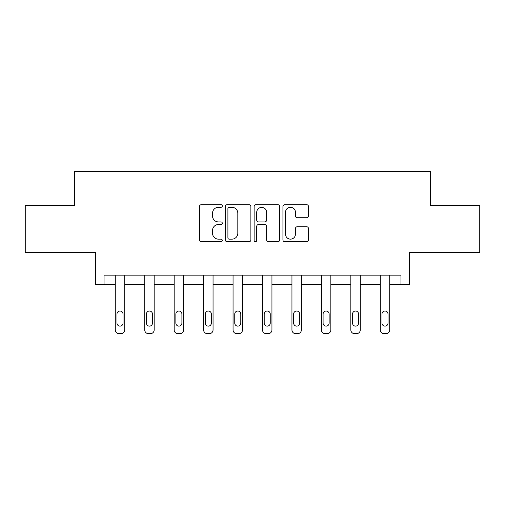 <?xml version="1.0" encoding="UTF-8"?>
<svg xmlns="http://www.w3.org/2000/svg" width="505" height="505" viewBox="0 0 505 505"><rect width="100%" height="100%" fill="white"/><g stroke="black" fill="none" stroke-linecap="round" stroke-linejoin="round"><path stroke-width="0.76" d="M222.301 205.996A1.294 1.294 0 0 0 221.007 204.702L201.318 204.702A1.85 1.85 0 0 0 199.469 206.551L199.469 239.9A1.85 1.85 0 0 0 201.318 241.75L221.007 241.75A1.294 1.294 0 0 0 222.301 240.456A1.294 1.294 0 0 0 221.007 239.155L218.457 239.155A5.927 5.927 0 0 1 212.529 233.228L212.529 230.45A5.927 5.927 0 0 1 218.457 224.523L221.007 224.523A1.294 1.294 0 0 0 222.301 223.223A1.294 1.294 0 0 0 221.007 221.929L218.457 221.929A5.927 5.927 0 0 1 212.529 216.001L212.529 213.224A5.927 5.927 0 0 1 218.457 207.29L221.007 207.29A1.294 1.294 0 0 0 222.301 205.996M25.25 205.295L25.25 252.481L95.464 252.481L95.464 284.567L115.279 284.567L115.279 329.904A3.775 3.775 0 0 0 119.054 333.679L120.941 333.679A3.775 3.775 0 0 0 124.716 329.904L124.716 284.567L144.727 284.567L144.727 329.904A3.775 3.775 0 0 0 148.502 333.679L150.389 333.679A3.775 3.775 0 0 0 154.164 329.904L154.164 284.567L174.168 284.567L174.168 329.904A3.775 3.775 0 0 0 177.943 333.679L179.831 333.679A3.775 3.775 0 0 0 183.605 329.904L183.605 284.567L203.616 284.567L203.616 329.904A3.775 3.775 0 0 0 207.391 333.679L209.278 333.679A3.775 3.775 0 0 0 213.053 329.904L213.053 284.567L233.057 284.567L233.057 329.904A3.775 3.775 0 0 0 236.832 333.679L238.72 333.679A3.775 3.775 0 0 0 242.495 329.904L242.495 284.567L262.505 284.567L262.505 329.904A3.775 3.775 0 0 0 266.28 333.679L268.168 333.679A3.775 3.775 0 0 0 271.942 329.904L271.942 284.567L291.947 284.567L291.947 329.904A3.775 3.775 0 0 0 295.722 333.679L297.609 333.679A3.775 3.775 0 0 0 301.384 329.904L301.384 284.567L321.395 284.567L321.395 329.904A3.775 3.775 0 0 0 325.169 333.679L327.057 333.679A3.775 3.775 0 0 0 330.832 329.904L330.832 284.567L350.836 284.567L350.836 329.904A3.775 3.775 0 0 0 354.611 333.679L356.498 333.679A3.775 3.775 0 0 0 360.273 329.904L360.273 284.567L380.284 284.567L380.284 329.904A3.775 3.775 0 0 0 384.059 333.679L385.946 333.679A3.775 3.775 0 0 0 389.721 329.904L389.721 284.567L409.536 284.567L409.536 252.481L479.75 252.481L479.75 205.295L430.393 205.295L430.393 171.321L74.607 171.321L74.607 205.295L25.25 205.295M306.642 217.762A1.85 1.85 0 0 0 308.498 215.906L308.498 206.551A1.85 1.85 0 0 0 306.642 204.702L284.782 204.702A1.85 1.85 0 0 0 282.933 206.551L282.933 239.9A1.85 1.85 0 0 0 284.782 241.75L306.642 241.75A1.85 1.85 0 0 0 308.498 239.9L308.498 228.601A1.85 1.85 0 0 0 306.642 226.745L297.287 226.745A1.85 1.85 0 0 0 295.438 228.601L295.438 234.2A4.955 4.955 0 0 1 290.482 239.155A4.955 4.955 0 0 1 285.521 234.2L285.521 212.251A4.955 4.955 0 0 1 290.482 207.29A4.955 4.955 0 0 1 295.438 212.251L295.438 215.906A1.85 1.85 0 0 0 297.287 217.762L306.642 217.762M400.951 284.567L400.951 275.13L104.049 275.13L104.049 284.567M250.878 206.551A1.85 1.85 0 0 0 249.028 204.702L227.162 204.702A1.85 1.85 0 0 0 225.312 206.551L225.312 239.9A1.85 1.85 0 0 0 227.162 241.75L249.028 241.75A1.85 1.85 0 0 0 250.878 239.9L250.878 206.551M255.972 204.702L277.838 204.702A1.85 1.85 0 0 1 279.688 206.551L279.688 239.9A1.85 1.85 0 0 1 277.838 241.75L268.477 241.75A1.85 1.85 0 0 1 266.627 239.9L266.627 226.373A1.85 1.85 0 0 0 264.772 224.523L258.566 224.523A1.85 1.85 0 0 0 256.717 226.373L256.717 240.456A1.294 1.294 0 0 1 255.416 241.75A1.294 1.294 0 0 1 254.122 240.456L254.122 206.551A1.85 1.85 0 0 1 255.972 204.702M229.201 207.29A1.294 1.294 0 0 0 227.906 208.59L227.906 237.861A1.294 1.294 0 0 0 229.201 239.155L231.89 239.155A5.927 5.927 0 0 0 237.817 233.228L237.817 213.224A5.927 5.927 0 0 0 231.89 207.29L229.201 207.29M266.627 212.34A4.955 4.955 0 0 0 261.672 207.385A4.955 4.955 0 0 0 256.717 212.34L256.717 220.079A1.85 1.85 0 0 0 258.566 221.929L264.772 221.929A1.85 1.85 0 0 0 266.627 220.079L266.627 212.34M116.983 323.112A3.017 3.017 149.4 0 0 120.001 326.129A3.017 3.017 149.4 0 0 123.018 323.112A3.017 3.017 0 0 1 120.001 326.129A3.017 3.017 0 0 1 116.983 323.112L116.983 314.047A3.017 3.017 0 0 1 120.001 311.029A3.017 3.017 0 0 1 123.018 314.047A3.017 3.017 149.4 0 0 120.001 311.029A3.017 3.017 149.4 0 0 116.983 314.047M124.716 275.13L124.716 329.904M115.279 275.13L115.279 329.904M123.018 314.047L123.018 323.112M119.054 333.679L120.941 333.679M146.425 323.112A3.017 3.017 149.4 0 0 149.442 326.129A3.017 3.017 149.4 0 0 152.466 323.112A3.017 3.017 0 0 1 149.442 326.129A3.017 3.017 0 0 1 146.425 323.112L146.425 314.047A3.017 3.017 0 0 1 149.442 311.029A3.017 3.017 0 0 1 152.466 314.047A3.017 3.017 149.4 0 0 149.442 311.029A3.017 3.017 149.4 0 0 146.425 314.047M175.866 323.112A3.017 3.017 149.4 0 0 178.89 326.129A3.017 3.017 149.4 0 0 181.907 323.112A3.017 3.017 0 0 1 178.89 326.129A3.017 3.017 0 0 1 175.866 323.112L175.866 314.047A3.017 3.017 0 0 1 178.89 311.029A3.017 3.017 0 0 1 181.907 314.047A3.017 3.017 149.4 0 0 178.89 311.029A3.017 3.017 149.4 0 0 175.866 314.047M154.164 275.13L154.164 329.904M144.727 275.13L144.727 329.904M152.466 314.047L152.466 323.112M148.502 333.679L150.389 333.679M183.605 275.13L183.605 329.904M174.168 275.13L174.168 329.904M181.907 314.047L181.907 323.112M177.943 333.679L179.831 333.679M205.314 323.112A3.017 3.017 149.4 0 0 208.331 326.129A3.017 3.017 149.4 0 0 211.355 323.112A3.017 3.017 0 0 1 208.331 326.129A3.017 3.017 0 0 1 205.314 323.112L205.314 314.047A3.017 3.017 0 0 1 208.331 311.029A3.017 3.017 0 0 1 211.355 314.047A3.017 3.017 149.4 0 0 208.331 311.029A3.017 3.017 149.4 0 0 205.314 314.047M213.053 275.13L213.053 329.904M203.616 275.13L203.616 329.904M211.355 314.047L211.355 323.112M207.391 333.679L209.278 333.679M234.756 323.112A3.017 3.017 149.4 0 0 237.779 326.129A3.017 3.017 149.4 0 0 240.797 323.112A3.017 3.017 0 0 1 237.779 326.129A3.017 3.017 0 0 1 234.756 323.112L234.756 314.047A3.017 3.017 0 0 1 237.779 311.029A3.017 3.017 0 0 1 240.797 314.047A3.017 3.017 149.4 0 0 237.779 311.029A3.017 3.017 149.4 0 0 234.756 314.047M242.495 275.13L242.495 329.904M233.057 275.13L233.057 329.904M240.797 314.047L240.797 323.112M236.832 333.679L238.72 333.679M264.203 323.112A3.017 3.017 149.4 0 0 267.221 326.129A3.017 3.017 149.4 0 0 270.244 323.112A3.017 3.017 0 0 1 267.221 326.129A3.017 3.017 0 0 1 264.203 323.112L264.203 314.047A3.017 3.017 0 0 1 267.221 311.029A3.017 3.017 0 0 1 270.244 314.047A3.017 3.017 149.4 0 0 267.221 311.029A3.017 3.017 149.4 0 0 264.203 314.047M271.942 275.13L271.942 329.904M262.505 275.13L262.505 329.904M270.244 314.047L270.244 323.112M266.28 333.679L268.168 333.679M293.645 323.112A3.017 3.017 149.4 0 0 296.669 326.129A3.017 3.017 149.4 0 0 299.686 323.112A3.017 3.017 0 0 1 296.669 326.129A3.017 3.017 0 0 1 293.645 323.112L293.645 314.047A3.017 3.017 0 0 1 296.669 311.029A3.017 3.017 0 0 1 299.686 314.047A3.017 3.017 149.4 0 0 296.669 311.029A3.017 3.017 149.4 0 0 293.645 314.047M301.384 275.13L301.384 329.904M291.947 275.13L291.947 329.904M299.686 314.047L299.686 323.112M295.722 333.679L297.609 333.679M323.093 323.112A3.017 3.017 149.4 0 0 326.11 326.129A3.017 3.017 149.4 0 0 329.134 323.112A3.017 3.017 0 0 1 326.11 326.129A3.017 3.017 0 0 1 323.093 323.112L323.093 314.047A3.017 3.017 0 0 1 326.11 311.029A3.017 3.017 0 0 1 329.134 314.047A3.017 3.017 149.4 0 0 326.11 311.029A3.017 3.017 149.4 0 0 323.093 314.047M330.832 275.13L330.832 329.904M321.395 275.13L321.395 329.904M329.134 314.047L329.134 323.112M325.169 333.679L327.057 333.679M352.534 323.112A3.017 3.017 149.4 0 0 355.558 326.129A3.017 3.017 149.4 0 0 358.575 323.112A3.017 3.017 0 0 1 355.558 326.129A3.017 3.017 0 0 1 352.534 323.112L352.534 314.047A3.017 3.017 0 0 1 355.558 311.029A3.017 3.017 0 0 1 358.575 314.047A3.017 3.017 149.4 0 0 355.558 311.029A3.017 3.017 149.4 0 0 352.534 314.047M360.273 275.13L360.273 329.904M350.836 275.13L350.836 329.904M358.575 314.047L358.575 323.112M354.611 333.679L356.498 333.679M381.982 323.112A3.017 3.017 149.4 0 0 384.999 326.129A3.017 3.017 149.4 0 0 388.017 323.112A3.017 3.017 0 0 1 384.999 326.129A3.017 3.017 0 0 1 381.982 323.112L381.982 314.047A3.017 3.017 0 0 1 384.999 311.029A3.017 3.017 0 0 1 388.017 314.047A3.017 3.017 149.4 0 0 384.999 311.029A3.017 3.017 149.4 0 0 381.982 314.047M389.721 275.13L389.721 329.904M380.284 275.13L380.284 329.904M388.017 314.047L388.017 323.112M384.059 333.679L385.946 333.679"/></g></svg>
